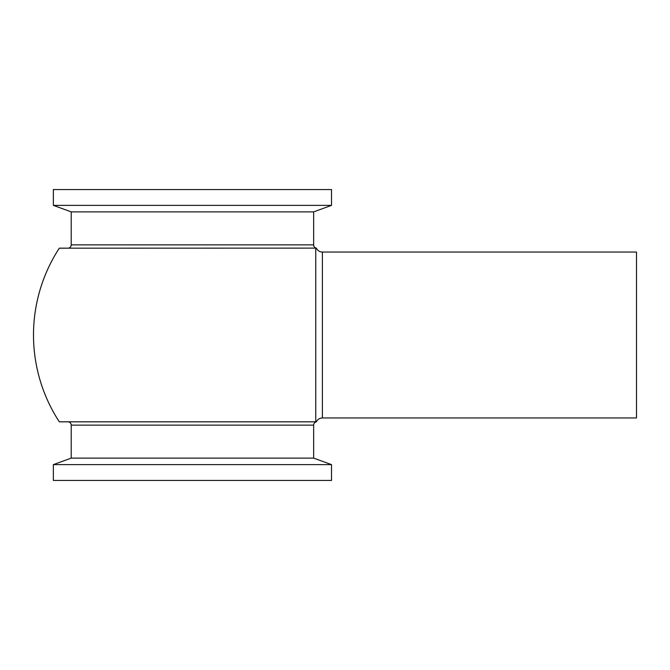 <?xml version="1.0" encoding="UTF-8"?>
<svg xmlns="http://www.w3.org/2000/svg" width="670" height="670" viewBox="0 0 670 670"><rect width="100%" height="100%" fill="white"/><g stroke="black" fill="none" stroke-linecap="round" stroke-linejoin="round"><path stroke-width="1" d="M313.652 425.14L71.213 425.14L71.213 458.121L313.652 458.121L313.652 425.14A3.317 3.317 0 0 1 316.332 421.882L315.754 421.824L315.754 248.176L316.332 248.118L59.312 248.176A158.932 158.932 0 0 0 59.312 421.824L315.838 421.824M331.516 189.56L53.357 189.56L53.357 205.372L331.516 205.372L331.516 189.56M331.516 205.372L313.652 211.879L71.213 211.879L53.357 205.372M71.213 211.879L71.213 244.86A3.317 3.317 0 0 1 67.896 248.176M313.652 211.879L313.652 244.86L71.213 244.86M71.213 458.121L53.357 464.628L53.357 480.44L331.516 480.44L331.516 464.628L53.357 464.628M313.652 458.121L331.516 464.628M322.387 252.046L636.5 252.046L636.5 417.954L322.387 417.954L322.387 252.046C319.598 251.928 317.58 250.614 316.332 248.118A3.317 3.317 0 0 1 313.652 244.86M71.213 425.14A3.317 3.317 0 0 0 67.896 421.824M315.863 421.824L316.332 421.882C317.58 419.378 319.598 418.072 322.387 417.954"/></g></svg>
